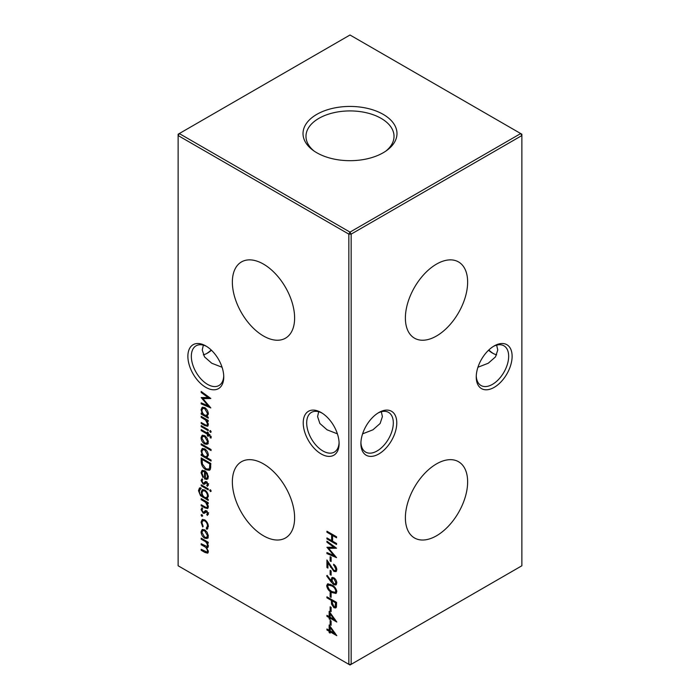 <?xml version="1.0" encoding="UTF-8"?>
<svg xmlns="http://www.w3.org/2000/svg" width="700" height="700" viewBox="0 0 700 700"><rect width="100%" height="100%" fill="white"/><g stroke="black" fill="none" stroke-linecap="round" stroke-linejoin="round"><path stroke-width="1.05" d="M436.511 336A44.021 25.419 120 0 0 465.395 296.783A44.021 25.419 120 0 0 458.054 261.669A44.021 25.419 120 0 0 436.511 264.11A44.021 25.419 120 0 0 407.881 302.479A44.021 25.419 120 0 0 414.041 337.899A44.021 25.419 120 0 0 436.511 336M436.511 535.789A44.021 25.419 120 0 0 465.395 496.571A44.021 25.419 120 0 0 458.054 461.457A44.021 25.419 120 0 0 436.511 463.899A44.021 25.419 120 0 0 407.881 502.267A44.021 25.419 120 0 0 414.041 537.688A44.021 25.419 120 0 0 436.511 535.789M321.16 453.959A25.366 14.647 60 0 1 303.223 422.887A25.366 14.647 60 0 1 321.16 412.536L321.16 412.536A25.366 14.647 60 0 1 339.098 443.599A25.366 14.647 60 0 1 321.16 453.959M322.053 413.07A22.916 13.23 -120 0 0 311.43 412.396A22.916 13.23 -120 0 0 307.921 430.762A22.916 13.23 -120 0 0 322.892 450.957A22.916 13.23 -120 0 0 334.355 452.095A22.916 13.23 -120 0 0 339.08 442.566M205.817 387.363A25.366 14.647 60 0 1 187.88 356.291A25.366 14.647 60 0 1 205.817 345.94L205.817 345.94A25.366 14.647 60 0 1 223.755 377.002A25.366 14.647 60 0 1 205.817 387.363M206.701 346.474A22.916 13.23 -120 0 0 196.088 345.8A22.916 13.23 -120 0 0 192.57 364.166A22.916 13.23 -120 0 0 207.541 384.361A22.916 13.23 -120 0 0 219.004 385.499A22.916 13.23 -120 0 0 223.729 375.97M488.801 350A25.366 14.647 -120 0 0 493.299 353.526M496.65 354.848A22.916 13.23 60 0 1 492.459 353.062L492.459 353.062A22.916 13.23 60 0 1 488.539 350.245M512.12 356.291A25.366 14.647 -60 0 1 494.183 387.363A25.366 14.647 -60 0 1 476.245 377.002A25.366 14.647 -60 0 1 494.183 345.94A25.366 14.647 -60 0 1 512.12 356.291M476.271 375.97A22.916 13.23 120 0 0 480.996 385.499A22.916 13.23 120 0 0 498.654 379.356A22.916 13.23 120 0 0 508.664 356.291A22.916 13.23 120 0 0 503.912 345.8A22.916 13.23 120 0 0 493.299 346.474M396.777 422.887A25.366 14.647 -60 0 1 378.84 453.959A25.366 14.647 -60 0 1 360.902 443.599A25.366 14.647 -60 0 1 378.84 412.536A25.366 14.647 -60 0 1 396.777 422.887M360.92 442.566A22.916 13.23 120 0 0 365.645 452.095A22.916 13.23 120 0 0 383.311 445.953A22.916 13.23 120 0 0 393.312 422.887A22.916 13.23 120 0 0 388.57 412.396A22.916 13.23 120 0 0 377.947 413.07M206.701 353.526A25.366 14.647 120 0 0 211.199 350M211.461 350.245A22.916 13.23 -60 0 1 207.541 353.062A22.916 13.23 -60 0 1 203.35 354.848M222.058 367.246L211.732 363.23L204.514 356.886L202.239 350L203.35 345.152M477.942 367.246L488.267 363.23L495.486 356.886L497.761 350L496.65 345.152M337.409 433.842L327.084 429.826L319.865 423.483L317.59 416.596L318.692 411.749M362.591 433.842L372.916 429.826L380.135 423.483L382.41 416.596L381.308 411.749M263.489 264.11A44.021 25.419 -120 0 0 241.946 261.669A44.021 25.419 -120 0 0 234.605 296.783A44.021 25.419 -120 0 0 263.489 336A44.021 25.419 -120 0 0 285.959 337.899A44.021 25.419 -120 0 0 292.119 302.479A44.021 25.419 -120 0 0 263.489 264.11M263.489 463.899A44.021 25.419 -120 0 0 241.946 461.457A44.021 25.419 -120 0 0 234.605 496.571A44.021 25.419 -120 0 0 263.489 535.789A44.021 25.419 -120 0 0 285.959 537.688A44.021 25.419 -120 0 0 292.119 502.267A44.021 25.419 -120 0 0 263.489 463.899M383.224 114.38A46.979 27.125 0 0 0 318.894 113.234A46.979 27.125 0 0 0 312.944 150.237A46.979 27.125 0 0 0 316.776 152.74A46.979 27.125 0 0 0 387.056 150.237A46.979 27.125 0 0 0 383.224 114.38M385.84 151.095A44.021 25.419 0 0 0 394.012 136.876A44.021 25.419 0 0 0 381.132 118.37A44.021 25.419 0 0 0 332.727 112.962A44.021 25.419 0 0 0 305.988 136.876A44.021 25.419 0 0 0 314.16 151.095M201.88 514.535L202.676 515.918L201.88 516.381L201.075 514.99L201.88 514.535M202.676 515.918L201.88 516.381L202.676 515.918M207.183 532.367L208.346 536.13L207.191 538.545L204.697 538.212C202.466 536.69 201.268 534.599 201.075 531.93L202.081 529.576L204.697 529.821L207.183 532.367M326.926 531.23L336.543 536.786L336.543 537.775L332.596 535.5L332.596 541.196L336.543 543.471L336.543 544.469L326.926 538.913L326.926 537.924L331.616 540.628L331.616 534.931L326.926 532.227L326.926 531.23M330.137 556.701L331.118 557.27L331.118 561.54L330.137 560.971L330.137 556.701M330.137 570.369L331.118 570.938L331.118 575.199L330.137 574.63L330.137 570.369M326.681 585.742L327.504 583.914L331.73 584.946C334.46 586.197 336.149 588.403 336.787 591.579L335.947 593.451L331.73 592.489C328.991 591.185 327.311 588.936 326.681 585.742L327.836 585.077L328.178 583.712M326.926 596.829L336.543 602.385L336.402 607.005L335.755 607.959L333.961 607.722L331.529 604.1L331.363 600.39L326.926 597.826L326.926 596.829M329.149 611.345L336.787 622.02L330.137 618.179L330.137 619.456L329.149 618.887L329.149 617.61L326.926 616.324L326.926 615.335L329.149 616.613L329.149 611.345M201.197 461.37L201.197 457.931L210.814 463.479L210.464 469.044L209.484 470.278L205.888 469.744C202.79 467.749 201.232 464.957 201.197 461.37L202.186 460.801M206.745 485.363L207.489 484.383L206.544 482.79L204.19 484.33L203.105 484.076L201.075 480.532L202.029 478.756L202.676 479.798L201.941 480.979L203.07 483.061L203.744 483.175L205.424 481.512L206.509 481.766L208.346 484.881L207.349 486.386L206.745 485.363L208.644 483.718M205.905 482.694L206.955 482.073L205.905 482.694M201.197 484.829L208.224 488.88L208.224 489.877L201.197 485.826L201.197 484.829M201.197 498.627L208.224 502.688L208.224 503.685L206.955 502.95L208.346 506.835L207.611 508.532L204.785 507.815L201.197 505.741L201.197 504.752L206.106 507.465L207.008 507.439L207.489 506.17L205.625 502.338L201.197 499.625L201.197 498.627M211.059 460.066L211.059 461.064L201.197 455.367L201.197 454.37L202.414 455.079L201.075 450.992L202.151 448.604L204.732 448.875C206.946 450.415 208.154 452.532 208.346 455.219L206.867 457.642L211.059 460.066M207.183 438.165L208.346 441.928L207.191 444.342L204.697 444.01C202.466 442.488 201.268 440.396 201.075 437.727L202.081 435.374L204.697 435.619L207.183 438.165M201.197 425.626L208.224 429.686L208.224 430.684L201.197 426.624L201.197 425.626M201.197 416.377L208.224 420.438L208.224 421.435L206.955 420.7L208.346 424.585L207.611 426.283L204.785 425.565L201.197 423.491L201.197 422.502L206.106 425.215L207.008 425.197L207.489 423.92L205.625 420.088L201.197 417.375L201.197 416.377M329.149 625.004L336.787 635.679L330.137 631.837L330.137 633.115L329.149 632.546L329.149 631.269L326.926 629.991L326.926 628.994L329.149 630.271L329.149 625.004M178.133 135.555L178.133 565.775L348.845 664.335L348.845 234.124L178.133 135.555L178.133 134.225L179.287 133.56L350 232.12L520.712 133.56L350 35L179.287 133.56L178.133 135.555M208.224 417.165L208.224 418.162L201.197 414.102L201.197 413.105L202.414 413.805L201.075 409.719L202.151 407.339L204.732 407.601C206.946 409.15 208.154 411.267 208.346 413.954L206.929 416.412L208.224 417.165M210.438 430.535L211.181 431.882L210.438 432.39L209.702 431.034L210.499 430.57M211.181 431.882L210.438 432.39L211.181 431.961M211.181 437.01L211.006 438.121L210.105 437.596L210.324 436.713L208.224 434.674L208.224 436.371L207.366 435.873L207.366 434.175L201.197 430.614L201.197 429.616L207.366 433.169L207.366 432.031L208.224 432.53L208.224 433.668L211.181 437.01M201.197 443.844L211.059 449.54L211.059 450.529L201.197 444.841L201.197 443.844M206.745 514.386L207.489 513.415L206.544 511.814L204.19 513.354L203.105 513.109L201.075 509.556L202.029 507.789L202.676 508.821L201.941 510.002L203.07 512.085L203.744 512.199L205.424 510.545L206.509 510.799L208.346 513.914L207.349 515.41L206.745 514.386L208.644 512.75M206.955 511.114L205.809 511.77L206.955 511.096M200.707 488.81L199.351 491.076C199.386 493.273 200.331 494.883 202.186 495.924L201.197 492.117L202.265 489.729L204.732 490C206.929 491.514 208.136 493.605 208.346 496.274L206.999 498.706L208.224 499.415L208.224 500.412L200.498 495.653L198.494 490.674L199.465 488.023L200.707 487.812L200.139 488.985L201.294 488.32M210.438 489.738L211.181 491.085L210.438 491.584L209.702 490.227L210.499 489.773M211.181 491.085L210.438 491.584L211.181 491.155M201.941 473.13L203.42 476.971L203.018 477.619L201.075 472.754L201.985 470.496L204.697 470.759L207.043 473.051L208.346 476.98L206.964 479.448L204.531 478.923L204.531 471.66L202.676 471.459L201.941 473.13M330.137 620.454L331.118 621.023L331.118 625.293L330.137 624.724L330.137 620.454M330.137 606.795L331.118 607.364L331.118 611.634L330.137 611.065L330.137 606.795M330.137 592.567L331.118 593.136L331.118 597.398L330.137 596.829L330.137 592.567M331.012 581.831L326.681 575.916L327.162 575.391L331.074 580.738L331.861 577.57L333.848 577.771C335.668 579.04 336.656 580.79 336.787 583.004L335.939 584.964L333.839 584.736L331.012 581.831L332.089 581.21M335.808 569.091L333.585 564.244C335.536 565.556 336.604 567.376 336.787 569.712L336.009 571.611L333.935 571.419L327.915 562.923L327.915 568.085L326.926 567.516L326.926 559.974L333.856 570.378L335.186 570.5L336.665 568.593M326.926 542.194L326.926 541.196L336.543 548.205L328.659 548.38L336.543 557.646L326.926 553.577L326.926 552.571L333.848 555.503L326.926 547.278L333.865 547.26L326.926 542.194L327.696 541.756M201.197 538.186L208.224 542.246L208.224 543.244L207.008 542.535L208.346 546.105L207.707 547.628L206.649 547.715L208.346 551.661L207.707 553.166L205.004 552.484L201.197 550.288L201.197 549.29L207.025 552.108L207.489 550.996C207.069 548.721 205.888 547.155 203.936 546.315L201.197 544.731L201.197 543.742L207.025 546.525L207.489 545.44C207.112 543.261 206.001 541.747 204.155 540.89L201.197 539.184L201.197 538.186M206.255 528.176L207.489 525.936C207.401 523.819 206.482 522.13 204.732 520.879L202.79 520.695L201.941 522.742L203.175 526.4L202.702 526.96L201.075 522.226L202.204 519.584L204.654 519.837C206.981 521.483 208.215 523.705 208.346 526.505L206.701 529.27L206.255 528.176L208.346 526.741M207.322 529.077L207.786 528.64M201.197 392.481L201.197 391.475L210.814 398.493L202.93 398.668L210.814 407.934L201.197 403.856L201.197 402.859L208.119 405.79L201.197 397.565L208.136 397.539L201.197 392.481L201.968 392.035M351.155 664.335L521.867 565.775L521.867 135.555L351.155 234.124L351.155 664.335L348.845 664.335L350 665L351.155 664.335M350 232.12L348.845 234.124L351.155 234.124L350 232.12M520.712 133.56L521.867 135.555L521.867 134.225L520.712 133.56M335.361 633.526L334.6 633.089M330.995 631.339L330.137 631.837M330.137 631.977L329.149 632.546M330.304 631.741L330.304 630.936M330.137 630.7L329.149 631.269M330.137 630.508L329.438 630.105M327.793 629.492L326.926 629.991M330.137 629.702L329.149 630.271M330.304 627.436L330.304 626.587M330.137 627.532L330.137 630.84L334.311 633.255L330.137 627.532L330.741 627.183M334.915 632.905L334.311 633.255M207.218 416.246L205.975 415.529M203.429 414.059L202.711 413.639M202.064 413.604L201.197 414.102M202.991 413.481L202.414 413.805M202.169 409.098L201.075 409.719M202.23 408.966L202.79 407.111M204.662 407.566L202.755 408.424L201.941 410.252C202.072 412.326 202.991 413.954 204.697 415.126L206.657 415.345L207.489 413.464L204.724 408.599L202.755 408.424M206.657 415.345L208.346 414.146M208.276 413.009L207.489 413.464M205.511 408.144L204.724 408.599M207.821 420.201L206.955 420.7M208.101 425.775L206.666 425.294M202.064 423.001L201.197 423.491M207.008 425.197L208.346 424.375M208.232 423.491L207.489 423.92M207.594 420.332L207.209 419.851M206.623 419.51L205.625 420.088M202.064 416.876L201.197 417.375M202.064 426.125L201.197 426.624M211.181 436.975L210.105 437.596M211.085 436.275L210.324 436.713M210.035 434.752L209.204 435.234M209.09 434.175L208.224 434.674M208.224 435.374L207.366 435.873M208.513 434.507L208.513 433.834M208.232 433.668L207.366 434.175M208.224 433.335L207.646 433.002M202.064 430.115L201.197 430.614M208.224 432.67L207.366 433.169M208.346 443.678L205.844 443.345M205.756 443.398L204.697 444.01M202.134 437.124L201.075 437.727M202.239 436.914L202.737 435.137M204.593 435.558L202.729 436.406L201.941 438.226L204.689 443.012L206.666 443.205L207.489 441.429L204.689 436.608L202.729 436.406M206.666 443.205L208.346 442.024M208.276 440.974L207.489 441.429M205.476 436.152L204.689 436.608M202.064 444.342L201.197 444.841M207.156 457.476L205.975 456.794M203.429 455.324L202.711 454.904M202.064 454.869L201.197 455.367M202.991 454.746L202.414 455.079M202.169 450.363L201.075 450.992M202.23 450.24L202.79 448.376M204.662 448.831L202.755 449.689L201.941 451.526C202.072 453.6 202.991 455.219 204.697 456.391L206.657 456.61L207.489 454.738L204.724 449.864L202.755 449.689M206.657 456.61L208.346 455.42M208.276 454.282L207.489 454.738M205.511 449.409L204.724 449.864M208.294 514.386L207.909 513.739M208.206 512.995L207.489 513.415M207.261 511.394L206.544 511.814M207.06 511.061L206.334 511.796M205.345 512.689L204.26 512.444L203.105 513.109M202.239 509.136L201.075 509.556M202.23 508.891L202.3 508.226M204.899 511.534L205.616 510.729L204.461 511.394M207.821 502.451L206.955 502.95M208.101 508.025L206.666 507.544M202.064 505.242L201.197 505.741M207.008 507.439L208.346 506.625M208.232 505.741L207.489 506.17M207.594 502.582L207.209 502.101M206.623 501.76L205.625 502.338M202.064 499.126L201.197 499.625M207.287 498.531L206.045 497.814M203.429 496.3L202.869 495.95M201.171 495.259L200.498 495.653M199.43 490.131L198.494 490.674M199.666 489.466L200.148 487.821M203.07 495.827L202.545 496.134M202.239 491.514L201.197 492.117M202.361 491.26L202.912 489.519M204.593 489.921L202.843 490.752L202.064 492.66C202.151 494.699 203.044 496.282 204.75 497.403L206.692 497.648L207.489 495.854C207.34 493.78 206.412 492.161 204.697 490.971L202.843 490.752M206.692 497.648L208.346 496.466M208.276 495.399L207.489 495.854M205.485 490.516L204.697 490.971M202.064 485.327L201.197 485.826M208.294 485.354L207.909 484.715M208.206 483.971L207.489 484.383M207.261 482.37L206.544 482.79M207.06 482.029L206.334 482.773M205.345 483.656L204.26 483.411L203.105 484.076M202.239 480.104L201.075 480.532M202.23 479.859L202.3 479.194M204.899 482.51L205.616 481.696L204.461 482.361M202.09 472.168L201.075 472.754M202.239 471.87L202.668 470.269M208.119 478.782L205.686 478.258M206.089 471.861L205.389 472.264L205.389 478.424L204.531 478.923M205.686 472.097L205.686 471.476M205.336 471.196L204.531 471.66M204.435 470.627L202.676 471.459M205.389 478.424L206.701 478.389L208.346 477.19M207.445 473.707L206.824 474.058L205.389 472.264M208.285 476.07L207.489 476.534L206.824 474.058M206.701 478.389L207.489 476.534M202.352 459.401L202.352 458.596M210.018 469.84L207.567 469.359M206.841 469.192L205.888 469.744M210.691 463.409L209.825 463.907L202.186 459.498L202.186 460.775L202.431 464.082L205.888 468.746L208.696 469.149L210.787 466.988M203.053 458.999L202.186 459.498M210.709 467.276L209.554 467.941L209.825 463.907M208.696 469.149L209.554 467.941M331.118 624.155L330.137 624.724M335.361 619.867L334.6 619.421M330.995 617.68L330.137 618.179M330.137 618.319L329.149 618.887M330.304 618.082L330.304 617.278M330.137 617.041L329.149 617.61M330.137 616.849L329.438 616.446M327.793 615.834L326.926 616.324M330.137 616.044L329.149 616.613M330.304 613.778L330.304 612.929M330.137 613.874L330.137 617.181L334.311 619.587L330.137 613.874L330.741 613.524M334.915 619.246L334.311 619.587M331.118 610.496L330.137 611.065M336.236 607.451L335.116 607.058L333.961 607.722M332.351 603.628L331.529 604.1M332.517 600.863L332.517 600.058M332.229 599.891L331.363 600.39M327.793 597.327L326.926 597.826M333.217 600.46L332.351 600.959L332.334 602.892L333.961 606.725L335.055 606.83L336.525 605.798M335.055 606.83L335.554 602.805L332.351 600.959M336.42 602.315L335.554 602.805M331.118 596.26L330.137 596.829M336.429 592.996L334.136 592.48M332.631 591.972L331.73 592.489M336.665 590.546L335.808 591.045C335.221 588.569 333.865 586.871 331.739 585.944L328.309 585.016L327.67 586.346L329.324 589.68L331.739 591.5L335.186 592.34L336.77 591.202M330.312 584.211L328.309 585.016M335.186 592.34L335.808 591.045M332.045 581L331.616 580.423M327.285 575.566L326.681 575.916M331.984 580.212L331.074 580.738M332.22 580.072L332.15 578.865L330.995 579.53M332.15 578.865L332.509 577.378M336.429 584.483L334.985 584.071L333.839 584.736M334.652 578.358L332.666 578.69L331.984 580.282L333.891 583.774L335.142 583.896L336.779 582.689M334.084 577.92L332.666 578.69M336.665 581.892L335.808 582.383L333.891 578.795M335.142 583.896L335.808 582.383M331.118 574.061L330.137 574.63M334.355 564.795L333.585 565.241M336.473 571.156L335.081 570.754L333.935 571.419M328.501 562.581L327.915 562.923M327.915 566.947L326.926 567.516M328.081 562.826L328.081 561.89M335.186 570.5L336.779 569.354M331.118 560.403L330.137 560.971M335.834 547.689L329.805 547.715L328.659 548.38M335.16 555.914L333.996 555.415M327.933 553L326.926 553.577M334.495 555.135L333.848 555.503M329.166 548.082L328.457 547.278M334.635 546.814L333.865 547.26M333.463 535.001L332.596 535.5M332.596 540.855L331.905 540.452M327.793 538.423L326.926 538.913M332.596 540.059L331.616 540.628M332.762 535.404L332.762 534.599M332.474 534.433L331.616 534.931M327.793 531.729L326.926 532.227M207.865 542.036L207.008 542.535M208.162 547.094L206.649 547.715M208.171 552.641L206.832 552.178M202.064 549.789L201.197 550.288M207.025 552.108L208.329 551.329M208.206 550.576L207.489 550.996M207.349 547.304L206.579 546.621M202.064 544.233L201.197 544.731M207.025 546.525L208.329 545.746M208.224 545.011L207.489 545.44M202.064 538.685L201.197 539.184M208.346 537.88L205.844 537.548M205.756 537.6L204.697 538.212M202.134 531.326L201.075 531.93M202.239 531.116L202.737 529.34M204.593 529.76L202.729 530.609L201.941 532.429L204.689 537.215L206.666 537.407L207.489 535.631L204.689 530.81L202.729 530.609M206.666 537.407L208.346 536.226M208.276 535.176L207.489 535.631M205.476 530.355L204.689 530.81M207.839 528.57L207.428 527.555M208.276 525.481L207.489 525.936M205.502 520.433L204.732 520.879M204.662 519.837L202.79 520.695M202.09 521.64L201.075 522.226M202.239 521.29L202.825 519.374M210.105 397.976L204.076 397.994L202.93 398.668M209.431 406.192L208.268 405.703M202.204 403.279L201.197 403.856M208.766 405.414L208.119 405.79M203.438 398.37L202.729 397.556M208.906 397.101L208.136 397.539M205.695 425.049L204.785 425.565M204.601 418.346L203.744 418.845M205.695 507.29L204.785 507.815M204.601 500.596L203.744 501.095M203.691 496.589L202.65 497.192M210.814 464.117L209.825 464.686M332.517 600.521L331.363 601.186M336.543 604.266L335.554 604.835M332.579 585.462L331.739 585.944M331.065 566.843L330.479 567.184M205.905 551.959L205.004 552.484M204.794 545.816L203.936 546.315M205.021 540.391L204.155 540.89"/></g></svg>
